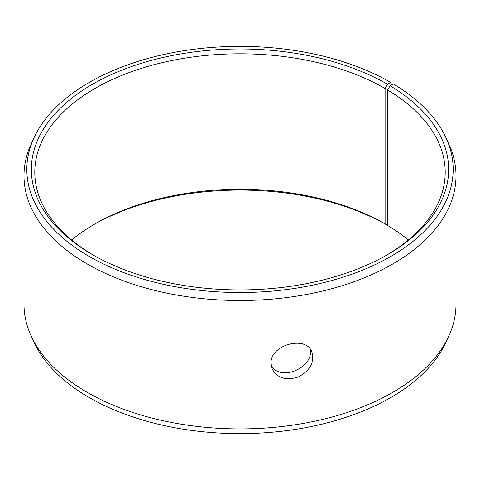 <?xml version="1.0" encoding="UTF-8"?>
<svg xmlns="http://www.w3.org/2000/svg" width="480" height="480" viewBox="0 0 480 480"><rect width="100%" height="100%" fill="white"/><g stroke="black" fill="none" stroke-linecap="round" stroke-linejoin="round"><path stroke-width="0.72" d="M391.68 84.888L390.732 82.428A213.168 123.072 180 0 0 184.674 50.598A213.168 123.072 180 0 0 34.008 137.778A213.168 123.072 180 0 0 240 292.524A213.168 123.072 180 0 0 445.992 137.778A213.168 123.072 180 0 0 393.342 83.964L390.096 85.77L387.606 89.982L387.606 225.426A205.2 118.47 180 0 1 408.366 240M71.634 240A205.2 118.47 180 0 1 94.902 223.956A205.2 118.47 180 0 1 385.098 223.95L387.606 225.324M93.69 224.658A208.656 120.468 180 0 1 387.54 225.36M445.992 137.778L448.722 143.706A216 124.704 180 0 1 456 175.806L456 304.194A216 124.704 180 0 1 448.722 336.294L445.992 342.222A213.168 123.072 180 0 1 240 433.62A213.168 123.072 180 0 1 34.008 342.222L31.278 336.294A216 124.704 180 0 1 24 304.194L24 175.806A216 124.704 180 0 1 31.278 143.706L34.008 137.778M448.722 336.294A216 124.704 180 0 1 240 428.904A216 124.704 180 0 1 31.278 336.294M456 175.806A216 124.704 180 0 1 240 300.51A216 124.704 180 0 1 24 175.806M390.096 85.77A208.656 120.468 180 0 1 387.546 254.634A208.656 120.468 180 0 1 92.454 254.634A208.656 120.468 180 0 1 92.46 84.27A208.656 120.468 180 0 1 387.54 84.27L385.098 88.506L385.098 223.95M390.732 82.428L387.54 84.27M387.606 89.982A205.2 118.47 180 0 1 445.2 172.278A205.2 118.47 180 0 1 386.31 255.342M93.69 255.342A205.2 118.47 180 0 1 34.8 172.278A205.2 118.47 180 0 1 161.472 62.826A205.2 118.47 180 0 1 385.098 88.506M271.242 365.85C281.586 382.188 314.346 366.888 310.152 349.044M271.032 363.414C269.892 344.754 306.078 335.124 311.85 351.894C314.772 362.166 310.266 370.518 298.332 376.944C286.158 380.874 277.446 378.234 272.19 369.024L271.032 363.414"/></g></svg>
